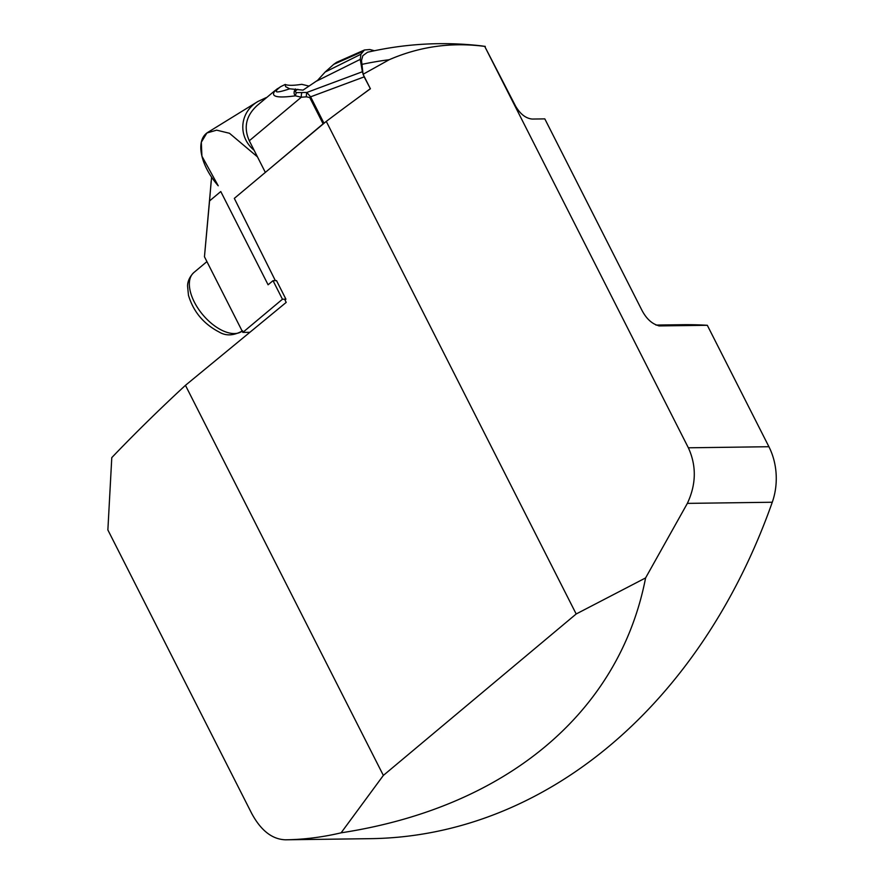 <?xml version="1.0" encoding="UTF-8"?>
<svg xmlns="http://www.w3.org/2000/svg" width="884" height="884" viewBox="0 0 884 884"><rect width="100%" height="100%" fill="white"/><g stroke="black" fill="none" stroke-linecap="round" stroke-linejoin="round"><path stroke-width="1.33" d="M658.746 325.876A579.385 449.636 89.2 0 1 659.63 325.931C652.502 324.384 646.602 319.168 641.928 310.284L544.82 118.887L532.256 119.053C525.903 118.467 520.367 114.202 515.659 106.268L484.719 46.399C451.602 42.023 419.756 46.465 389.192 59.725L363.059 74.278L370.407 88.776A1298.22 437.503 153.1 0 0 360.805 95.759A1298.22 437.503 153.1 0 0 326.273 121.395L234.315 198.381L275.355 280.637M341.102 832.827L383.358 775.412L576.18 613.982L645.596 577.926C619.474 712.648 506.223 807.457 341.102 832.827C322.362 837.236 303.831 839.557 285.499 839.8L370.407 838.662A579.385 449.636 -90.8 0 0 370.518 838.662A579.385 449.636 -90.8 0 0 772.273 502.245L687.354 503.383L645.596 577.926M485.283 46.399L480.564 45.769C442.608 41.515 404.927 43.681 367.512 52.244L362.838 55.67L361.501 60.41L363.059 74.278M285.93 299.19L282.449 299.234L273.023 280.67L276.515 280.615L285.93 299.19L285.002 299.974L286.206 302.394L185.452 385.325C159.142 409.657 134.589 433.746 111.782 457.614L107.87 529.958L251.664 813.379C260.913 830.551 272.195 839.358 285.499 839.8M687.354 503.383C696.249 484.366 696.592 465.835 688.36 447.801L768.914 446.718A57.703 44.775 89.2 0 1 772.273 502.245M484.719 46.399L688.36 447.801M576.18 613.982L326.273 121.395M383.358 775.412L185.452 385.325M659.177 325.92L707.311 325.29L768.914 446.718M655.939 325.069L682.083 324.715A579.385 449.636 89.2 0 1 707.311 325.29M211.596 177.198L204.458 256.758L209.552 200.933L220.779 191.53L268.095 284.792L273.023 280.67M204.458 256.758L242.835 332.395L249.863 332.307M282.449 299.234L242.835 332.395M211.165 181.308L209.552 200.933M325.776 121.815L323.953 123.163A9.613 3.238 153.1 0 0 323.091 123.848L265.686 172.126M370.407 88.776L364.164 76.875L362.374 71.748L360.241 59.372L360.926 54.233L364.451 49.99L369.821 49.526L374.44 50.731M274.99 90.577L257.122 105.539C246.006 115.771 243.398 127.506 249.299 140.766L265.266 172.247M323.091 123.848L309.731 97.516L306.383 96.831L301.311 97.218L295.422 95.826C276.228 98.433 269.664 96.511 275.709 90.058L277.642 88.544M370.197 88.776L360.805 95.759M362.65 51.548L333.71 64.355L325.146 72.035L360.926 54.233M289.676 88.809L285.587 86.632L285.189 84.455L280.714 86.643C272.537 92.842 275.521 93.56 289.676 88.809L303.046 90.124L317.688 80.245L325.146 72.035M297.864 89.306C295.256 90.665 294.77 91.781 296.416 92.643L306.836 92.455L310.604 96.831L323.953 123.163M333.71 64.355L336.583 62.333M309.024 86.091L301.731 84.323C293.753 85.571 288.317 85.649 285.388 84.544L285.189 84.455M280.714 86.643L275.709 90.058M296.416 92.643A9.613 6.707 -79.1 0 0 295.422 95.826C293.643 93.87 293.654 91.582 295.455 88.953M309.731 97.516A9.613 3.238 -26.9 0 1 310.604 96.831L364.164 76.875M306.383 96.831A9.613 6.055 -94.3 0 1 306.836 92.455L362.374 71.748M249.299 140.766L301.311 97.218A9.613 6.055 -94.3 0 1 301.764 92.831M266.283 97.56L257.951 101.461L207.784 132.39A45.802 24.409 50.1 0 0 218.226 185.795L201.917 156.17L201.309 142.225L206.889 132.987L216.646 130.158L229.475 133.274L257.454 156.855M257.951 101.461C239.465 112.257 237.542 136.622 254.095 150.236M361.666 64.433A525.129 407.524 89.2 0 1 389.192 59.725M206.922 261.609L193.861 272.537A37.99 20.255 50.1 0 0 202.381 314.262A37.99 20.255 50.1 0 0 242.194 331.135M360.241 59.372L315.953 81.405M285.598 839.8L370.518 838.662M193.861 272.537C187.231 279.079 187.651 285.377 187.552 285.941L188.469 295.3C193.386 311.698 203.629 323.953 219.188 332.053C225.995 336.174 233.818 335.754 242.625 330.793M364.551 49.946L336.539 62.355"/></g></svg>
